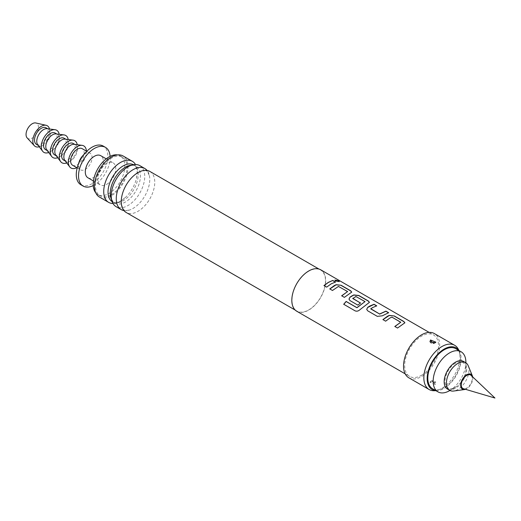<?xml version="1.0" encoding="UTF-8"?>
<svg xmlns="http://www.w3.org/2000/svg" width="521" height="521" viewBox="0 0 521 521"><rect width="100%" height="100%" fill="white"/><g stroke="black" fill="none" stroke-linecap="round" stroke-linejoin="round"><path stroke-width="0.39" stroke-dasharray="2.6 1.95" d="M339.243 281.666L335.504 281.079L334.873 280.155M296.775 311.258A23.94 13.82 120 0 0 308.745 310.073A23.94 13.82 120 0 0 324.381 288.979A23.94 13.82 120 0 0 320.715 269.793M421.593 375.231A23.94 13.82 120 0 0 437.236 354.13A23.94 13.82 120 0 0 433.563 334.951A23.94 13.82 120 0 0 421.593 336.136A23.94 13.82 120 0 0 405.957 357.23A23.94 13.82 120 0 0 409.63 376.416A23.94 13.82 120 0 0 421.593 375.231M408.829 377.797A25.536 14.744 120 0 0 421.593 376.533A25.536 14.744 120 0 0 438.278 354.026A25.536 14.744 120 0 0 434.364 333.564M435.256 384.42L429.89 382.245L430.509 381.678L435.81 382.557L435.256 384.42L429.968 382.108L430.815 381.424L435.764 382.479L435.185 384.205M434.065 390.717A25.536 14.744 120 0 0 441.912 388.256A25.536 14.744 120 0 0 458.174 348.959M430.58 340.193L429.994 341.9L435.185 342.851L435.79 342.29L430.815 340.07M429.955 341.841L430.001 341.913C431.577 342.629 428.868 343.424 434.592 343.339L434.592 343.339A2.397 1.198 -114.2 0 0 434.944 342.974M435.862 390.639A24.044 13.885 120 0 0 436.78 390.659A24.044 13.885 120 0 0 444.166 388.347A24.044 13.885 120 0 0 459.483 351.343A24.044 13.885 120 0 0 459.008 350.555M432.15 381.281L433.615 382.206L432.15 381.281A2.397 1.198 65.8 0 0 431.167 381.053L429.968 382.108M308.745 271.174A23.699 13.683 120 0 0 293.264 292.06A23.699 13.683 120 0 0 296.892 311.05A23.699 13.683 120 0 0 308.745 309.878A23.699 13.683 120 0 0 324.225 288.992A23.699 13.683 120 0 0 320.597 270.002A23.699 13.683 120 0 0 308.745 271.174M149.859 171.429A23.699 13.683 -60 0 1 153.493 190.419A23.699 13.683 -60 0 1 138.006 211.305A23.699 13.683 -60 0 1 126.16 212.477M123.933 210.582A23.699 13.683 120 0 0 130.439 209.689A23.699 13.683 120 0 0 133.024 208.426A23.699 13.683 120 0 0 149.579 176.528A23.699 13.683 120 0 0 147.104 170.452M139.83 165.639A23.699 13.683 -60 0 1 143.464 184.629A23.699 13.683 -60 0 1 127.984 205.515A23.699 13.683 -60 0 1 116.131 206.687M111.618 199.784A21.335 12.315 120 0 0 113.031 201.809A21.335 12.315 120 0 0 114.679 203.118A21.335 12.315 120 0 0 125.346 202.057A21.335 12.315 120 0 0 139.283 183.262A21.335 12.315 120 0 0 136.007 166.166A21.335 12.315 120 0 0 134.06 165.391A21.335 12.315 120 0 0 131.598 165.183M133.467 164.714A21.335 12.315 -60 0 1 133.786 164.883A21.335 12.315 -60 0 1 135.427 166.186A21.335 12.315 -60 0 1 136.515 183.626A21.335 12.315 -60 0 1 123.119 200.774A21.335 12.315 -60 0 1 114.405 202.604A21.335 12.315 -60 0 1 112.451 201.829A21.335 12.315 -60 0 1 112.145 201.647M432.593 388.751A23.139 13.364 120 0 0 444.166 387.604A23.139 13.364 120 0 0 459.288 367.214A23.139 13.364 120 0 0 455.738 348.673M455.452 363.176A14.764 8.525 120 0 0 445.012 381.255A14.764 8.525 120 0 0 455.452 387.279L449.936 390.463L455.452 387.279A14.764 8.525 120 0 0 465.891 369.2A14.764 8.525 120 0 0 455.452 363.176M112.992 203.47A23.699 13.683 120 0 0 120.481 201.184A23.699 13.683 120 0 0 125.509 197.394A23.699 13.683 120 0 0 136.469 178.403A23.699 13.683 120 0 0 135.473 164.532M99.4 197.029A23.699 13.683 120 0 0 111.253 195.857A23.699 13.683 120 0 0 126.733 174.971A23.699 13.683 120 0 0 123.106 155.981M111.253 194.75A22.344 12.901 120 0 0 125.848 175.063A22.344 12.901 120 0 0 122.422 157.153A22.344 12.901 120 0 0 111.253 158.26A22.344 12.901 120 0 0 96.659 177.954A22.344 12.901 120 0 0 100.084 195.857A22.344 12.901 120 0 0 111.253 194.75M95.74 192.783A22.344 12.901 120 0 0 97.824 194.554A22.344 12.901 120 0 0 108.993 193.447A22.344 12.901 120 0 0 123.594 173.76A22.344 12.901 120 0 0 120.169 155.851A22.344 12.901 120 0 0 117.59 154.932M106.74 184.323A12.764 7.372 120 0 0 115.082 173.076A12.764 7.372 120 0 0 113.122 162.845A12.764 7.372 120 0 0 106.74 163.477A12.764 7.372 120 0 0 98.397 174.724A12.764 7.372 120 0 0 100.358 184.955A12.764 7.372 120 0 0 106.74 184.323M87.945 177.791A12.764 7.372 120 0 0 94.327 177.16A12.764 7.372 120 0 0 102.67 165.906A12.764 7.372 120 0 0 100.709 155.675M449.525 390.704A23.139 13.364 120 0 0 465.891 362.362M463.43 361.405A15.962 9.215 -60 0 1 465.878 374.195A15.962 9.215 -60 0 1 455.452 388.256A15.962 9.215 -60 0 1 447.474 389.05M468.249 365.794A15.962 9.215 -60 0 1 457.712 389.565A15.962 9.215 -60 0 1 453.68 391.03M472.684 376.891A8.59 4.956 -60 0 1 466.738 388.757A8.59 4.956 -60 0 1 465.507 389.317M471.108 375.4A7.756 4.481 -60 0 1 471.648 381.73A7.756 4.481 -60 0 1 466.738 388.073A7.756 4.481 -60 0 1 463.43 388.705M93.233 185.561A22.344 12.901 120 0 0 94.327 184.975A22.344 12.901 120 0 0 110.087 156.372M80.898 184.779A22.344 12.901 120 0 0 92.067 183.672A22.344 12.901 120 0 0 106.668 163.985A22.344 12.901 120 0 0 103.243 146.082M79.185 161.679A9.573 5.529 120 0 0 80.508 169.813A9.573 5.529 120 0 0 85.294 169.338A9.573 5.529 120 0 0 91.553 160.904A9.573 5.529 120 0 0 90.087 153.226A9.573 5.529 120 0 0 85.294 153.702A9.573 5.529 120 0 0 82.377 156.15M72.608 165.255A9.573 5.529 120 0 0 77.395 164.779A9.573 5.529 120 0 0 83.653 156.339A9.573 5.529 120 0 0 82.188 148.667M76.834 167.69A12.764 7.372 120 0 0 86.427 151.748A12.764 7.372 120 0 0 86.408 151.103M64.845 160.461A9.573 5.529 120 0 0 65.841 161.341A9.573 5.529 120 0 0 73.22 158.781A9.573 5.529 120 0 0 77.395 149.143A9.573 5.529 120 0 0 75.415 144.76A9.573 5.529 120 0 0 74.151 144.343M63.582 160.038A9.573 5.529 120 0 0 70.96 157.472A9.573 5.529 120 0 0 75.141 147.84A9.573 5.529 120 0 0 73.155 143.457M66.734 162.943A12.764 7.372 120 0 0 77.395 146.538A12.764 7.372 120 0 0 77.251 144.734M55.819 155.245A9.573 5.529 120 0 0 56.809 156.131A9.573 5.529 120 0 0 64.187 153.565A9.573 5.529 120 0 0 68.368 143.926A9.573 5.529 120 0 0 66.388 139.543A9.573 5.529 120 0 0 65.125 139.127M54.555 154.828A9.573 5.529 120 0 0 61.934 152.262A9.573 5.529 120 0 0 66.115 142.624A9.573 5.529 120 0 0 64.129 138.241M57.707 157.733A12.764 7.372 120 0 0 68.368 141.321A12.764 7.372 120 0 0 68.218 139.517M46.786 150.035A9.573 5.529 120 0 0 47.782 150.921A9.573 5.529 120 0 0 55.161 148.355A9.573 5.529 120 0 0 59.342 138.716A9.573 5.529 120 0 0 57.356 134.333A9.573 5.529 120 0 0 56.092 133.917M45.522 149.618A9.573 5.529 120 0 0 52.908 147.052A9.573 5.529 120 0 0 57.082 137.414A9.573 5.529 120 0 0 55.102 133.031M48.674 152.523A12.764 7.372 120 0 0 59.342 136.111A12.764 7.372 120 0 0 59.192 134.307M37.759 144.818A9.573 5.529 120 0 0 38.756 145.704A9.573 5.529 120 0 0 46.135 143.138A9.573 5.529 120 0 0 50.316 133.506A9.573 5.529 120 0 0 48.329 129.123A9.573 5.529 120 0 0 47.066 128.7M36.496 144.402A9.573 5.529 120 0 0 43.875 141.836A9.573 5.529 120 0 0 48.056 132.204A9.573 5.529 120 0 0 46.076 127.821M39.244 146.772A11.97 6.91 120 0 0 49.749 131.227A11.97 6.91 120 0 0 49.502 129.013M27.164 137.935A8.779 5.067 120 0 0 34.112 136.665A8.779 5.067 120 0 0 38.463 127.313A8.779 5.067 120 0 0 35.799 122.969M335.465 282.167L331.102 284.023L326.674 287.13M326.7 287.234L323.945 285.554M347.611 291.877L338.8 286.602L336.918 287.377L332.515 290.594L329.852 288.966M351.714 292.183L344.42 297.465L341.756 295.837M369.428 302.414L359.998 309.774C358.455 311.219 356.852 311.61 355.198 310.946L343.775 304.31M365.032 301.933L356.214 296.657L352.776 298.644M360.421 303.059L357.862 305.228L350.047 300.715L348.992 299.21M388.458 312.756L382.329 315.934L377.302 316.449L367.735 310.835M367.767 310.946L366.706 309.441M376.553 305.886L370.776 308.692M400.76 322.558L391.942 317.282L390.06 318.057L385.664 321.275L383 319.647M404.863 322.864L397.562 328.145L394.898 326.517M433.719 343.183A2.397 1.198 -114.2 0 0 434.592 343.339L433.277 343.613C432.56 343.867 431.466 343.3 430.001 341.913M434.944 384.322A2.397 1.198 -114.2 0 0 433.615 382.206M430.815 381.424A2.397 1.198 65.8 0 1 431.167 381.053C437.145 381.072 434.084 381.737 435.764 382.479C434.449 380.838 432.918 380.363 431.167 381.053M429.122 332.385L433.563 334.951M405.182 373.85L409.63 376.416M436.78 390.659L435.934 390.678M459.483 351.343L459.073 350.594M295.205 310.08L296.892 311.05M121.452 204.499C123.301 209.299 124.252 211.116 124.304 209.937C124.506 209.585 124.154 211.467 130.439 209.689M140.598 171.344C146.876 169.559 146.525 171.442 146.727 171.096C146.779 169.918 147.73 171.728 149.579 176.528M318.904 269.025L320.597 270.002M122.956 170.601L127.625 167.072C127.645 166.961 130.667 165.333 133.135 165.287L134.06 165.391M113.031 201.809L111.846 199.634C111.676 198.612 110.556 197.329 111.995 189.592M114.679 203.118L112.451 201.829M435.875 342.154L434.592 343.339M136.007 166.166L133.786 164.883M125.509 197.394L120.839 200.93C115.975 202.793 113.832 203.353 114.405 202.604M136.469 178.403C137.297 172.243 137.407 169.091 136.789 168.96L135.427 166.186M120.169 155.851L122.422 157.153M106.212 158.853L113.122 162.845M465.891 369.2L465.891 362.831M86.76 151.311L90.087 153.226M65.268 161.015L65.841 161.341M77.186 167.892L80.508 169.813M93.441 180.969L100.358 184.955M97.824 194.554L100.084 195.857M56.235 155.799L56.809 156.131M47.209 150.589L47.782 150.921M38.183 145.379L38.756 145.704M47.756 128.791L48.329 129.123M56.789 134.001L57.356 134.333M65.815 139.218L66.388 139.543M74.842 144.428L75.415 144.76"/><path stroke-width="0.78" d="M338.591 280.878L339.288 281.594L335.544 280.936L334.886 280.077L338.591 280.878M334.873 280.155L338.533 281.021L339.243 281.666M429.122 332.385L320.715 269.793A23.94 13.82 120 0 0 308.745 270.979A23.94 13.82 120 0 0 293.108 292.079A23.94 13.82 120 0 0 296.775 311.258L405.182 373.85M328.38 282.317L332.769 280.448L335.498 282.024L331.102 283.893L326.674 287.13L323.945 285.554L328.38 282.317M334.189 285.671L336.084 284.7L341.131 285.274L350.672 290.783L351.734 292.112L344.388 297.354L341.665 295.785L347.618 291.552L338.448 286.439L332.489 290.484L329.76 288.914L334.189 285.671M351.909 295.902L353.798 294.932L358.845 295.498L368.386 301.008L369.448 302.336L359.952 309.682C358.402 311.115 356.794 311.512 355.14 310.868L343.691 304.264L346.126 301.425L356.918 307.65L365.039 301.607L355.863 296.501L352.763 298.52L360.512 302.994L357.836 305.117L350.021 300.61L348.979 299.158L349.975 297.139L351.909 295.902M369.623 306.127L374.019 304.257L376.742 305.834L372.346 307.703L370.776 308.92L379.588 314.007L385.918 311.128L388.64 312.704L382.316 315.817L377.276 316.345L367.735 310.835L366.693 309.383L367.689 307.37L369.623 306.127M387.337 316.351L389.226 315.387L394.273 315.954L403.814 321.464L404.876 322.792L397.53 328.041L394.807 326.465L400.766 322.232L391.955 317.146L390.06 317.927L385.631 321.17L382.909 319.594L387.337 316.351M352.763 298.292L360.525 303.118M341.691 295.889L347.618 291.552M343.749 304.336L346.172 301.522L356.957 307.748L365.039 301.607M394.833 326.576L400.766 322.232M370.776 308.692L379.588 314.007M459.073 350.594L458.174 348.959A25.536 14.744 120 0 0 454.677 345.293L434.364 333.564A25.536 14.744 120 0 0 421.593 334.834A25.536 14.744 120 0 0 404.915 357.334A25.536 14.744 120 0 0 408.829 377.797L429.141 389.526A25.536 14.744 120 0 0 434.065 390.717L435.934 390.678M454.677 345.293A25.536 14.744 120 0 0 441.912 346.556A25.536 14.744 120 0 0 425.227 369.063A25.536 14.744 120 0 0 429.141 389.526M435.256 342.72L429.955 341.841L430.509 339.979L435.875 342.154L435.256 342.72M432.15 342.186L433.615 343.111L432.15 342.186A2.397 1.198 65.8 0 1 430.815 340.07L430.509 339.979M459.008 350.555A24.044 13.885 120 0 0 444.166 349.077A24.044 13.885 120 0 0 427.715 373.257A24.044 13.885 120 0 0 435.862 390.639M295.205 310.08L126.16 212.477A23.699 13.683 -60 0 1 121.452 204.499A23.699 13.683 -60 0 1 138.006 172.601A23.699 13.683 -60 0 1 140.598 171.344A23.699 13.683 -60 0 1 149.859 171.429L318.904 269.025M147.104 170.452A23.699 13.683 120 0 0 144.871 168.55A23.699 13.683 120 0 0 133.024 169.722A23.699 13.683 120 0 0 117.538 190.608A23.699 13.683 120 0 0 121.172 209.598A23.699 13.683 120 0 0 123.933 210.582M121.172 209.598L116.131 206.687A23.699 13.683 -60 0 1 111.995 189.592A23.699 13.683 -60 0 1 122.956 170.601A23.699 13.683 -60 0 1 127.984 166.811A23.699 13.683 -60 0 1 139.83 165.639L144.871 168.55M131.598 165.183A21.335 12.315 120 0 0 125.346 167.221A21.335 12.315 120 0 0 111.618 199.784M112.145 201.647A21.335 12.315 -60 0 1 109.267 184.454A21.335 12.315 -60 0 1 123.119 165.939A21.335 12.315 -60 0 1 133.467 164.714M465.891 362.831L465.891 362.362A23.139 13.364 120 0 0 461.098 351.766L455.738 348.673A23.139 13.364 120 0 0 444.166 349.819A23.139 13.364 120 0 0 429.05 370.21A23.139 13.364 120 0 0 432.593 388.751L437.959 391.851A23.139 13.364 120 0 0 449.525 390.704L449.936 390.463L449.525 390.704M461.098 351.766A23.139 13.364 120 0 0 449.525 352.912A23.139 13.364 120 0 0 434.41 373.303A23.139 13.364 120 0 0 437.959 391.851M135.473 164.532A23.699 13.683 120 0 0 132.334 161.308A23.699 13.683 120 0 0 120.481 162.48A23.699 13.683 120 0 0 105.001 183.366A23.699 13.683 120 0 0 108.629 202.356A23.699 13.683 120 0 0 112.992 203.47M132.334 161.308L123.106 155.981A23.699 13.683 120 0 0 111.253 157.153A23.699 13.683 120 0 0 95.773 178.039A23.699 13.683 120 0 0 99.4 197.029L108.629 202.356M117.59 154.932A22.344 12.901 120 0 0 108.993 156.958A22.344 12.901 120 0 0 95.115 174.509A22.344 12.901 120 0 0 95.74 192.783M106.212 158.853L100.709 155.675A12.764 7.372 120 0 0 94.327 156.307A12.764 7.372 120 0 0 85.985 167.56A12.764 7.372 120 0 0 87.945 177.791L93.441 180.969M465.507 389.317A8.59 4.956 -60 0 1 464.569 389.545L453.68 391.03A15.962 9.215 -60 0 1 449.727 390.353L447.474 389.05A15.962 9.215 -60 0 1 445.025 376.26A15.962 9.215 -60 0 1 455.452 362.199A15.962 9.215 -60 0 1 463.43 361.405L465.689 362.707A15.962 9.215 -60 0 1 468.249 365.794L472.41 375.967A8.59 4.956 -60 0 1 472.684 376.891M449.727 390.353A15.962 9.215 -60 0 1 447.285 377.562A15.962 9.215 -60 0 1 457.712 363.502A15.962 9.215 -60 0 1 465.689 362.707M464.569 389.545A8.59 4.956 -60 0 1 460.766 383.918A8.59 4.956 -60 0 1 466.738 374.729A8.59 4.956 -60 0 1 472.41 375.967M463.43 388.705A7.756 4.481 -60 0 1 461.541 382.733A7.756 4.481 -60 0 1 466.738 375.413A7.756 4.481 -60 0 1 471.108 375.4L494.95 398.031L463.43 388.705M110.087 156.372A22.344 12.901 120 0 0 105.496 147.384A22.344 12.901 120 0 0 94.327 148.492A22.344 12.901 120 0 0 79.726 168.179A22.344 12.901 120 0 0 83.152 186.082A22.344 12.901 120 0 0 93.233 185.561M105.496 147.384L103.243 146.082A22.344 12.901 120 0 0 92.067 147.189A22.344 12.901 120 0 0 85.262 152.9A22.344 12.901 120 0 0 77.811 165.802A22.344 12.901 120 0 0 80.898 184.779L83.152 186.082M86.76 151.311L82.188 148.667A9.573 5.529 120 0 0 77.395 149.143A9.573 5.529 120 0 0 71.143 157.583A9.573 5.529 120 0 0 72.608 165.255L77.186 167.892M86.408 151.103A12.764 7.372 120 0 0 82.097 145.346A12.764 7.372 120 0 0 72.979 150.426A12.764 7.372 120 0 0 68.368 162.174A12.764 7.372 120 0 0 69.69 166.837A12.764 7.372 120 0 0 76.834 167.69M82.097 145.346L74.151 144.343A9.573 5.529 120 0 0 67.313 148.146A9.573 5.529 120 0 0 63.855 156.958A9.573 5.529 120 0 0 64.845 160.461L69.69 166.837M74.842 144.428L73.155 143.457A9.573 5.529 120 0 0 65.776 146.023A9.573 5.529 120 0 0 61.595 155.655A9.573 5.529 120 0 0 63.582 160.038L65.268 161.015M85.262 152.9L82.377 156.15A9.573 5.529 120 0 0 79.185 161.679L77.811 165.802M77.251 144.734A12.764 7.372 120 0 0 73.07 140.136A12.764 7.372 120 0 0 63.946 145.209A12.764 7.372 120 0 0 59.342 156.958A12.764 7.372 120 0 0 60.664 161.627A12.764 7.372 120 0 0 66.734 162.943M73.07 140.136L65.125 139.127A9.573 5.529 120 0 0 58.28 142.936A9.573 5.529 120 0 0 54.829 151.748A9.573 5.529 120 0 0 55.819 155.245L60.664 161.627M65.815 139.218L64.129 138.241A9.573 5.529 120 0 0 56.75 140.807A9.573 5.529 120 0 0 52.569 150.445A9.573 5.529 120 0 0 54.555 154.828L56.235 155.799M68.218 139.517A12.764 7.372 120 0 0 64.037 134.919A12.764 7.372 120 0 0 54.92 139.999A12.764 7.372 120 0 0 50.316 151.748A12.764 7.372 120 0 0 51.631 156.411A12.764 7.372 120 0 0 57.707 157.733M64.037 134.919L56.092 133.917A9.573 5.529 120 0 0 49.254 137.72A9.573 5.529 120 0 0 45.796 146.538A9.573 5.529 120 0 0 46.786 150.035L51.631 156.411M56.789 134.001L55.102 133.031A9.573 5.529 120 0 0 47.724 135.597A9.573 5.529 120 0 0 43.543 145.235A9.573 5.529 120 0 0 45.522 149.618L47.209 150.589M59.192 134.307A12.764 7.372 120 0 0 55.011 129.709A12.764 7.372 120 0 0 45.894 134.783A12.764 7.372 120 0 0 41.283 146.538A12.764 7.372 120 0 0 42.605 151.201A12.764 7.372 120 0 0 48.674 152.523M55.011 129.709L47.066 128.7A9.573 5.529 120 0 0 40.228 132.51A9.573 5.529 120 0 0 36.77 141.321A9.573 5.529 120 0 0 37.759 144.818L42.605 151.201M47.756 128.791L46.076 127.821A9.573 5.529 120 0 0 38.691 130.38A9.573 5.529 120 0 0 34.516 140.019A9.573 5.529 120 0 0 36.496 144.402L38.183 145.379M49.502 129.013A11.97 6.91 120 0 0 46.115 125.294A11.97 6.91 120 0 0 37.362 129.709A11.97 6.91 120 0 0 32.823 140.996A11.97 6.91 120 0 0 34.334 145.704A11.97 6.91 120 0 0 39.244 146.772M46.115 125.294L35.799 122.969A8.779 5.067 120 0 0 29.384 126.206A8.779 5.067 120 0 0 26.05 134.483A8.779 5.067 120 0 0 27.164 137.935L34.334 145.704M323.977 285.664L328.38 282.447L332.769 280.448M332.743 280.591L335.465 282.167M329.793 289.018L336.071 284.837L341.131 285.274M341.099 285.417L350.64 290.926L351.714 292.183M348.992 299.21L349.988 297.263L353.785 295.068L358.819 295.641L368.354 301.151L369.428 302.414M366.706 309.441L367.689 307.37M379.601 314.13L385.885 311.271L388.614 312.847M367.702 307.494L373.987 304.401L376.716 305.977M382.935 319.705L389.213 315.524L394.273 315.954M394.247 316.097L403.788 321.607L404.863 322.864"/></g></svg>

